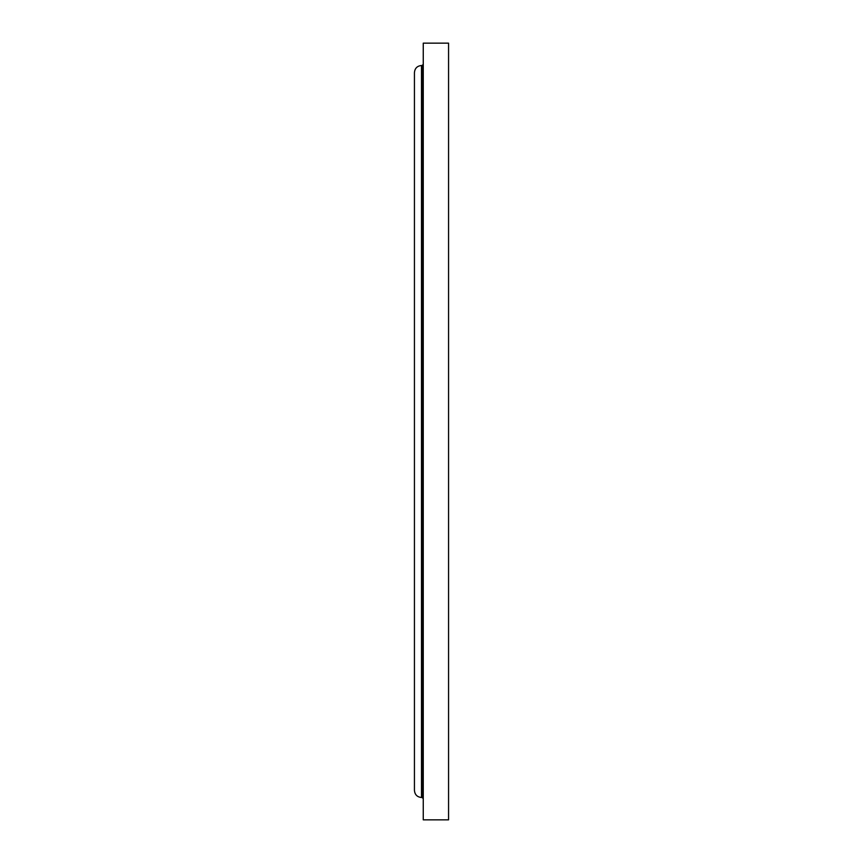 <?xml version="1.0" encoding="UTF-8"?>
<svg xmlns="http://www.w3.org/2000/svg" width="863" height="863" viewBox="0 0 863 863"><rect width="100%" height="100%" fill="white"/><g stroke="black" fill="none" stroke-linecap="round" stroke-linejoin="round"><path stroke-width="1.29" d="M448.566 431.5L448.566 43.15L423.258 43.15L423.258 819.85L448.566 819.85L448.566 431.5M423.258 798.663L422.083 797.488L422.083 65.512L421.5 65.512C417.207 65.922 414.855 68.285 414.434 72.568L414.434 790.432C414.855 794.715 417.207 797.078 421.5 797.488L421.5 65.512M422.083 797.488L421.5 797.488M422.083 65.512L423.258 64.337"/></g></svg>
